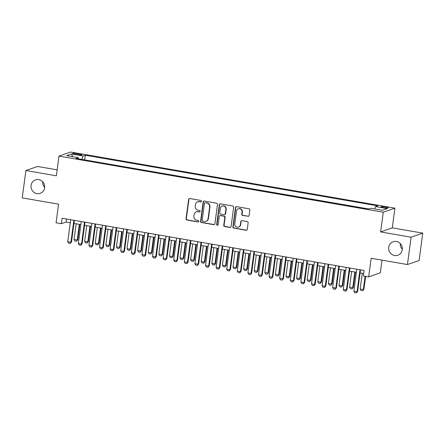 <?xml version="1.0" encoding="UTF-8"?>
<svg xmlns="http://www.w3.org/2000/svg" width="445" height="445" viewBox="0 0 445 445"><rect width="100%" height="100%" fill="white"/><g stroke="black" fill="none" stroke-linecap="round" stroke-linejoin="round"><path stroke-width="0.67" d="M201.49 201.329A0.768 0.729 -109.2 0 0 200.862 200.456L189.809 198.542A1.096 1.046 -109.2 0 0 188.63 199.438L186.049 218.773A1.096 1.046 -109.2 0 0 186.945 220.025L197.997 221.938A0.768 0.729 -109.2 0 0 198.826 221.315A0.768 0.729 -109.2 0 0 198.197 220.436L196.768 220.186A3.504 3.343 -109.2 0 1 193.898 216.175L194.115 214.562A3.504 3.343 -109.2 0 1 197.897 211.703L199.327 211.948A0.768 0.729 -109.2 0 0 200.155 211.325A0.768 0.729 -109.2 0 0 199.532 210.446L198.097 210.196A3.504 3.343 -109.2 0 1 195.233 206.185L195.444 204.572A3.504 3.343 -109.2 0 1 199.232 201.713L200.662 201.958A0.768 0.729 -109.2 0 0 201.49 201.329M388.713 247.314A7.137 6.809 -109.2 0 0 397.847 255.23A7.137 6.809 -109.2 0 0 402.28 249.662A7.137 6.809 -109.2 0 0 393.152 241.752A7.137 6.809 -109.2 0 0 388.713 247.314M400.328 243.604A7.137 6.809 -109.2 0 0 402.319 249.317M31.067 185.415A7.137 6.809 -109.2 0 0 40.2 193.33A7.137 6.809 -109.2 0 0 44.633 187.762A7.137 6.809 -109.2 0 0 35.505 179.852A7.137 6.809 -109.2 0 0 31.067 185.415M42.681 181.705A7.137 6.809 -109.2 0 0 44.672 187.417M385.648 206.97A3.566 0.501 7.6 0 0 381.104 206.847A3.566 0.501 7.6 0 0 383.635 207.67A3.566 0.501 7.6 0 0 388.179 207.793A3.566 0.501 7.6 0 0 385.648 206.97M247.932 216.348A1.096 1.046 -109.2 0 0 249.117 215.452L249.84 210.029A1.096 1.046 -109.2 0 0 248.944 208.777L236.673 206.652A1.096 1.046 -109.2 0 0 235.488 207.548L232.907 226.883A1.096 1.046 -109.2 0 0 233.803 228.135L246.079 230.26A1.096 1.046 -109.2 0 0 247.259 229.364L248.138 222.812A1.096 1.046 -109.2 0 0 247.236 221.56L241.985 220.648A1.096 1.046 -109.2 0 0 240.801 221.543L240.367 224.792A2.926 2.792 -109.2 0 1 238.548 227.078A2.926 2.792 -109.2 0 1 234.804 223.829L236.501 211.102A2.926 2.792 -109.2 0 1 238.32 208.816A2.926 2.792 -109.2 0 1 242.069 212.065L241.785 214.184A1.096 1.046 -109.2 0 0 242.681 215.441L248.249 216.242A1.096 1.046 -109.2 0 0 248.588 216.242M57.16 169.862L37.552 166.469L25.899 170.524L22.25 197.886L58.545 204.166L56.064 222.773L61.36 223.69L62.089 218.217L364.105 270.488L363.37 275.961L368.671 276.879L380.325 272.818L382.01 260.153M411.097 237.196L422.75 233.136L392.284 227.862L380.631 231.923L411.097 237.196L407.448 264.553L371.152 258.272L368.671 276.879M380.631 231.923L383.262 212.22L58.996 156.1L70.649 152.04L394.91 208.165L383.262 212.22M25.899 170.524L56.365 175.797L58.996 156.1M217.494 204.433A1.096 1.046 -109.2 0 0 216.598 203.176L204.322 201.051A1.096 1.046 -109.2 0 0 203.137 201.947L200.556 221.282A1.096 1.046 -109.2 0 0 201.457 222.539L213.728 224.664A1.096 1.046 -109.2 0 0 214.913 223.768L217.494 204.433M220.498 203.855L232.768 205.974A1.096 1.046 -109.2 0 1 233.669 207.231L231.089 226.566A1.096 1.046 -109.2 0 1 229.904 227.462L224.653 226.549A1.096 1.046 -109.2 0 1 223.752 225.298L224.797 217.455A1.096 1.046 -109.2 0 0 223.902 216.203L220.42 215.597A1.096 1.046 -109.2 0 0 219.235 216.493L218.145 224.658A0.768 0.729 -109.2 0 1 217.672 225.253A0.768 0.729 -109.2 0 1 216.687 224.402L219.313 204.744A1.096 1.046 -109.2 0 1 220.498 203.855M422.75 233.136L419.101 260.497L407.448 264.553M75.188 154.27L77.519 154.676A3.454 0.484 7.6 0 0 81.919 154.793A3.454 0.484 7.6 0 0 79.471 153.992L77.141 153.592A3.454 0.484 7.6 0 0 72.735 153.475A3.454 0.484 7.6 0 0 75.188 154.27M374.69 208.95L375.586 206.608L377.788 205.84L85.312 155.222L83.109 155.989L81.802 159.405M375.586 206.608L387.239 208.627L382.455 210.29L370.796 208.277L368.594 209.044L76.117 158.42L78.326 157.652L66.667 155.639L71.45 153.97L83.109 155.989M368.772 208.983L84.522 159.877M392.284 227.862L394.91 208.165M61.36 223.69L66.082 222.044L70.271 222.767M73.976 223.412L80.868 224.603M84.572 225.242L91.464 226.438M95.169 227.078L102.061 228.274M105.771 228.914L112.657 230.104M116.367 230.749L123.254 231.94M126.964 232.579L133.85 233.775M137.561 234.415L144.447 235.605M148.157 236.251L155.044 237.441M158.754 238.086L165.64 239.277M169.35 239.916L176.242 241.112M179.947 241.752L186.839 242.942M190.543 243.587L197.435 244.778M201.14 245.417L208.032 246.613M211.737 247.253L218.629 248.449M222.333 249.089L229.225 250.279M232.93 250.924L239.822 252.115M243.526 252.754L250.418 253.95M254.123 254.59L261.015 255.78M264.725 256.426L271.611 257.616M275.322 258.256L282.208 259.452M285.918 260.091L292.804 261.287M296.515 261.927L303.401 263.117M307.111 263.763L313.998 264.953M317.708 265.593L324.594 266.789M328.304 267.428L335.191 268.619M338.901 269.264L345.793 270.454M349.497 271.1L356.389 272.29M360.094 272.93L363.693 273.553M66.494 218.979L66.082 222.044M84.7 159.816L85.312 155.222M78.526 158.837L78.326 157.652M72.618 156.668L71.45 153.97M201.168 201.858A0.768 0.729 -109.2 0 1 200.979 201.846L199.549 201.602A3.504 3.343 -109.2 0 0 197.936 201.73L197.619 201.841M196.29 211.831L196.601 211.72A3.504 3.343 -109.2 0 1 198.214 211.592L199.644 211.837A0.768 0.729 -109.2 0 0 199.833 211.848M189.47 198.542A1.096 1.046 -109.2 0 0 188.941 199.327L186.36 218.662A1.096 1.046 -109.2 0 0 187.262 219.919L198.309 221.827A0.768 0.729 -109.2 0 0 198.498 221.838M203.982 201.051A1.096 1.046 -109.2 0 0 203.454 201.835L200.873 221.176A1.096 1.046 -109.2 0 0 201.769 222.428L214.045 224.553A1.096 1.046 -109.2 0 0 214.384 224.553M205.267 202.753A0.768 0.729 -109.2 0 0 204.439 203.382L202.175 220.353A0.768 0.729 -109.2 0 0 202.798 221.232L204.311 221.493A3.504 3.343 -109.2 0 0 208.093 218.629L209.645 207.031A3.504 3.343 -109.2 0 0 206.775 203.015L205.579 202.647A0.768 0.729 -109.2 0 0 205.228 202.675L204.911 202.781M205.918 221.365L206.235 221.254A3.504 3.343 -109.2 0 0 208.41 218.523L208.093 218.629M205.579 202.647L207.086 202.903A3.504 3.343 -109.2 0 1 209.957 206.919L208.41 218.523M219.913 215.641L220.231 215.53A1.096 1.046 -109.2 0 1 220.731 215.491L224.219 216.092A1.096 1.046 -109.2 0 1 225.114 217.344L224.069 225.187A1.096 1.046 -109.2 0 0 224.964 226.444L230.221 227.351A1.096 1.046 -109.2 0 0 230.56 227.351M220.153 203.849A1.096 1.046 -109.2 0 0 219.63 204.639L217.004 224.297A0.768 0.729 -109.2 0 0 217.822 225.181M225.888 209.317A2.926 2.792 -109.2 0 0 222.138 206.074A2.926 2.792 -109.2 0 0 220.32 208.355L219.724 212.838A1.096 1.046 -109.2 0 0 220.62 214.095L224.102 214.696A1.096 1.046 -109.2 0 0 225.287 213.806L225.888 209.317L226.199 209.211A2.926 2.792 -109.2 0 0 222.456 205.963L222.138 206.074M224.608 214.657L224.92 214.546A1.096 1.046 -109.2 0 0 225.604 213.695L225.287 213.806M226.199 209.211L225.604 213.695M238.32 208.816L238.637 208.711A2.926 2.792 -109.2 0 1 242.38 211.954L242.097 214.078A1.096 1.046 -109.2 0 0 242.998 215.33L248.249 216.242M238.548 227.078L238.865 226.967A2.926 2.792 -109.2 0 0 240.684 224.686L240.367 224.792M241.646 220.648A1.096 1.046 -109.2 0 0 241.118 221.432L240.684 224.686M236.328 206.652A1.096 1.046 -109.2 0 0 235.8 207.437L233.225 226.772A1.096 1.046 -109.2 0 0 234.12 228.029L246.391 230.148A1.096 1.046 -109.2 0 0 246.736 230.154M76.139 223.785L74.042 239.493L77.224 240.044L79.321 224.336M77.792 239.844L76.473 241.246L77.792 239.844L79.85 224.425M76.473 241.246L74.888 240.973L74.042 239.493M73.859 220.253L70.927 242.236L71.495 242.041L70.271 243.404L68.586 243.165L67.746 241.685L70.677 219.702M74.387 220.347L71.495 242.041M67.746 241.685L70.927 242.236L70.177 243.437M86.736 225.621L84.639 241.329L87.821 241.874L89.918 226.171M88.388 241.68L87.07 243.081L87.821 241.874L88.388 241.68L90.446 226.26M87.07 243.081L85.485 242.803L84.639 241.329M97.333 227.451L95.236 243.159L98.417 243.71L100.514 228.001M98.985 243.515L97.666 244.911L98.417 243.71L98.985 243.515L101.043 228.096M97.666 244.911L96.081 244.639L95.236 243.159M107.929 229.286L105.838 244.995L109.014 245.545L111.111 229.837M109.581 245.345L108.263 246.747L109.581 245.345L111.639 229.932M108.263 246.747L106.678 246.474L105.838 244.995M118.526 231.122L116.434 246.83L119.61 247.381L121.708 231.673M120.178 247.181L118.865 248.583L120.178 247.181L122.236 231.762M118.865 248.583L117.274 248.304L116.434 246.83M84.455 222.088L81.524 244.071L82.091 243.871L80.868 245.24L79.182 245L78.342 243.521L81.274 221.538M84.984 222.177L82.091 243.871M78.342 243.521L81.524 244.071L80.773 245.273M95.052 223.924L92.121 245.907L92.688 245.707L91.37 247.109L89.779 246.83L88.939 245.356L91.876 223.373M95.58 224.013L92.688 245.707M88.939 245.356L92.121 245.907L91.37 247.109M105.649 225.754L102.717 247.737L103.285 247.542L101.966 248.944L100.375 248.666L99.535 247.186L102.472 225.209M106.177 225.849L103.285 247.542M99.535 247.186L102.717 247.737L101.966 248.944M116.245 227.59L113.314 249.573L113.881 249.378L112.657 250.741L110.977 250.502L110.132 249.022L113.069 227.039M116.774 227.684L113.881 249.378M110.132 249.022L113.314 249.573L112.563 250.774M129.122 232.958L127.031 248.66L130.207 249.211L132.304 233.508M130.774 249.016L129.462 250.418L130.207 249.211L130.774 249.016L132.833 233.597M129.462 250.418L127.871 250.14L127.031 248.66M126.842 229.425L123.91 251.408L124.478 251.208L123.254 252.576L121.574 252.337L120.728 250.858L123.665 228.875M127.37 229.514L124.478 251.208M120.728 250.858L123.91 251.408L123.159 252.61M139.719 234.788L137.627 250.496L140.804 251.047L142.901 235.338M141.371 250.852L140.058 252.248L140.804 251.047L141.371 250.852L143.429 235.433M140.058 252.248L138.467 251.976L137.627 250.496M137.438 231.261L134.507 253.238L135.074 253.044L133.756 254.445L132.171 254.167L131.325 252.693L134.262 230.71M137.967 231.35L135.074 253.044M131.325 252.693L134.507 253.238L133.756 254.445M150.321 236.623L148.224 252.332L151.4 252.882L153.497 237.174M151.968 252.682L150.655 254.084L151.968 252.682L154.026 237.263M150.655 254.084L149.064 253.811L148.224 252.332M148.035 233.091L145.103 255.074L145.671 254.879L144.447 256.248L142.767 256.003L141.927 254.523L144.859 232.54M148.563 233.186L145.671 254.879M141.927 254.523L145.103 255.074L144.358 256.276M160.918 238.459L158.821 254.167L161.997 254.718L164.094 239.01M162.564 254.518L161.251 255.919L162.564 254.518L164.622 239.099M161.251 255.919L159.66 255.641L158.821 254.167M158.631 234.927L155.7 256.91L156.267 256.709L155.049 258.078L153.364 257.839L152.524 256.359L155.455 234.376M159.16 235.021L156.267 256.709M152.524 256.359L155.7 256.91L154.955 258.111M171.514 240.294L169.417 255.997L172.593 256.548L174.69 240.84M173.161 256.353L171.848 257.755L172.593 256.548L173.161 256.353L175.219 240.934M171.848 257.755L170.257 257.477L169.417 255.997M169.228 236.762L166.297 258.745L166.864 258.545L165.551 259.947L163.96 259.669L163.12 258.195L166.052 236.212M169.756 236.851L166.864 258.545M163.12 258.195L166.297 258.745L165.551 259.947M182.111 242.124L180.014 257.833L183.19 258.384L185.287 242.675M183.757 258.183L182.444 259.585L183.757 258.183L185.815 242.77M182.444 259.585L180.854 259.313L180.014 257.833M179.83 238.598L176.893 260.575L177.46 260.381L176.148 261.782L174.557 261.504L173.717 260.025L176.648 238.047M180.359 238.687L177.46 260.381M173.717 260.025L176.893 260.575L176.148 261.782M192.707 243.96L190.61 259.669L193.792 260.219L195.883 244.511M194.354 260.019L193.041 261.421L194.354 260.019L196.412 244.6M193.041 261.421L191.45 261.148L190.61 259.669M190.427 240.428L187.49 262.411L188.057 262.216L186.839 263.579L185.153 263.34L184.313 261.86L187.245 239.877M190.955 240.523L188.057 262.216M184.313 261.86L187.49 262.411L186.744 263.612M203.304 245.796L201.207 261.504L204.388 262.049L206.48 246.346M204.956 261.855L203.638 263.256L204.388 262.049L204.956 261.855L207.008 246.435M203.638 263.256L202.047 262.978L201.207 261.504M201.023 242.264L198.086 264.247L198.654 264.046L197.435 265.415L195.75 265.175L194.91 263.696L197.841 241.713M201.552 242.353L198.654 264.046M194.91 263.696L198.086 264.247L197.341 265.448M213.9 247.626L211.803 263.334L214.985 263.885L217.077 248.177M215.552 263.69L214.234 265.087L214.985 263.885L215.552 263.69L217.605 248.271M214.234 265.087L212.643 264.814L211.803 263.334M211.62 244.099L208.683 266.082L209.25 265.882L207.937 267.284L206.346 267.006L205.507 265.531L208.438 243.548M212.148 244.188L209.25 265.882M205.507 265.531L208.683 266.082L207.937 267.284M224.497 249.461L222.4 265.17L225.582 265.721L227.679 250.012M226.149 265.52L224.831 266.922L226.149 265.52L228.202 250.101M224.831 266.922L223.24 266.65L222.4 265.17M222.216 245.929L219.285 267.912L219.847 267.718L218.534 269.119L216.943 268.841L216.103 267.362L219.035 245.384M222.745 246.024L219.847 267.718M216.103 267.362L219.285 267.912L218.534 269.119M235.094 251.297L232.996 267.006L236.178 267.556L238.275 251.848M236.746 267.356L235.427 268.758L236.746 267.356L238.804 251.937M235.427 268.758L233.836 268.48L232.996 267.006M232.813 247.765L229.881 269.748L230.443 269.553L229.225 270.916L227.54 270.677L226.7 269.197L229.631 247.214M233.341 247.859L230.443 269.553M226.7 269.197L229.881 269.748L229.131 270.949M245.69 253.133L243.593 268.836L246.775 269.386L248.872 253.683M247.342 269.192L246.024 270.593L246.775 269.386L247.342 269.192L249.4 253.772M246.024 270.593L244.439 270.315L243.593 268.836M243.409 249.601L240.478 271.584L241.045 271.383L239.822 272.752L238.136 272.512L237.296 271.033L240.228 249.05M243.938 249.69L241.045 271.383M237.296 271.033L240.478 271.584L239.727 272.785M256.287 254.963L254.19 270.671L257.371 271.222L259.468 255.513M257.939 271.027L256.62 272.423L257.371 271.222L257.939 271.027L259.997 255.608M256.62 272.423L255.035 272.151L254.19 270.671M254.006 251.436L251.075 273.414L251.642 273.219L250.324 274.621L248.733 274.343L247.893 272.868L250.824 250.885M254.534 251.525L251.642 273.219M247.893 272.868L251.075 273.414L250.324 274.621M266.883 256.798L264.786 272.507L267.968 273.058L270.065 257.349M268.535 272.857L267.217 274.259L268.535 272.857L270.593 257.438M267.217 274.259L265.632 273.987L264.786 272.507M264.603 253.266L261.671 275.249L262.238 275.055L261.015 276.423L259.329 276.178L258.489 274.699L261.426 252.716M265.131 253.361L262.238 275.055M258.489 274.699L261.671 275.249L260.92 276.451M277.48 258.634L275.388 274.343L278.564 274.893L280.661 259.185M279.132 274.693L277.819 276.095L279.132 274.693L281.19 259.274M277.819 276.095L276.228 275.817L275.388 274.343M275.199 255.102L272.268 277.085L272.835 276.885L271.611 278.253L269.931 278.014L269.086 276.534L272.023 254.551M275.728 255.196L272.835 276.885M269.086 276.534L272.268 277.085L271.517 278.286M288.076 260.464L285.985 276.173L289.161 276.723L291.258 261.015M289.728 276.529L288.416 277.925L289.161 276.723L289.728 276.529L291.786 261.109M288.416 277.925L286.825 277.652L285.985 276.173M285.796 256.937L282.864 278.92L283.432 278.72L282.113 280.122L280.528 279.844L279.683 278.37L282.62 256.387M286.324 257.026L283.432 278.72M279.683 278.37L282.864 278.92L282.113 280.122M298.673 262.3L296.581 278.008L299.758 278.559L301.855 262.85M300.325 278.359L299.012 279.76L300.325 278.359L302.383 262.945M299.012 279.76L297.421 279.488L296.581 278.008M296.392 258.773L293.461 280.751L294.028 280.556L292.71 281.958L291.125 281.679L290.279 280.2L293.216 258.222M296.921 258.862L294.028 280.556M290.279 280.2L293.461 280.751L292.71 281.958M309.275 264.135L307.178 279.844L310.354 280.394L312.451 264.686M310.922 280.194L309.609 281.596L310.922 280.194L312.98 264.775M309.609 281.596L308.018 281.318L307.178 279.844M306.989 260.603L304.057 282.586L304.625 282.391L303.401 283.754L301.721 283.515L300.876 282.035L303.813 260.052M307.517 260.698L304.625 282.391M300.876 282.035L304.057 282.586L303.306 283.788M319.872 265.971L317.774 281.674L320.951 282.225L323.048 266.522M321.518 282.03L320.205 283.432L320.951 282.225L321.518 282.03L323.576 266.611M320.205 283.432L318.614 283.154L317.774 281.674M317.585 262.439L314.654 284.422L315.221 284.221L314.003 285.59L312.318 285.351L311.478 283.871L314.409 261.888M318.114 262.528L315.221 284.221M311.478 283.871L314.654 284.422L313.909 285.623M330.468 267.801L328.371 283.51L331.547 284.06L333.644 268.352M332.115 283.865L330.802 285.262L331.547 284.06L332.115 283.865L334.173 268.446M330.802 285.262L329.211 284.989L328.371 283.51M328.182 264.274L325.251 286.257L325.818 286.057L324.505 287.459L322.914 287.181L322.074 285.707L325.006 263.724M328.71 264.363L325.818 286.057M322.074 285.707L325.251 286.257L324.505 287.459M341.065 269.637L338.968 285.345L342.144 285.896L344.241 270.187M342.711 285.696L341.398 287.097L342.711 285.696L344.769 270.276M341.398 287.097L339.808 286.825L338.968 285.345M338.779 266.104L335.847 288.087L336.414 287.893L335.102 289.295L333.511 289.016L332.671 287.537L335.602 265.554M339.307 266.199L336.414 287.893M332.671 287.537L335.847 288.087L335.102 289.295M351.661 271.472L349.564 287.181L352.746 287.731L354.837 272.023M353.308 287.531L351.995 288.933L353.308 287.531L355.366 272.112M351.995 288.933L350.404 288.655L349.564 287.181M349.381 267.94L346.444 289.923L347.011 289.723L345.793 291.091L344.107 290.852L343.267 289.372L346.199 267.389M349.909 268.035L347.011 289.723M343.267 289.372L346.444 289.923L345.698 291.125M362.258 273.308L360.161 289.011L363.343 289.561L365.117 276.262M363.904 289.367L362.592 290.769L363.904 289.367L365.645 276.356M362.592 290.769L361.001 290.49L360.161 289.011M359.977 269.776L357.04 291.759L357.608 291.558L356.295 292.96L354.704 292.682L353.864 291.208L356.795 269.225M360.506 269.865L357.608 291.558M353.864 291.208L357.04 291.759L356.295 292.96M77.007 154.587L77.141 153.592M79.349 154.921L79.471 153.992M199.549 201.602L199.232 201.713M199.644 211.837L199.327 211.948M198.214 211.592L197.897 211.703M198.309 221.827L197.997 221.938M187.262 219.919L186.945 220.025M186.36 218.662L186.049 218.773M188.941 199.327L188.63 199.438M200.979 201.846L200.662 201.958M214.045 224.553L213.728 224.664M201.769 222.428L201.457 222.539M200.873 221.176L200.556 221.282M203.454 201.835L203.137 201.947M209.957 206.919L209.645 207.031M207.086 202.903L206.775 203.015M230.221 227.351L229.904 227.462M224.964 226.444L224.653 226.549M224.069 225.187L223.752 225.298M225.114 217.344L224.797 217.455M224.219 216.092L223.902 216.203M220.731 215.491L220.42 215.597M217.004 224.297L216.687 224.402M219.63 204.639L219.313 204.744M242.998 215.33L242.681 215.441M242.097 214.078L241.785 214.184M242.38 211.954L242.069 212.065M241.118 221.432L240.801 221.543M246.391 230.148L246.079 230.26M234.12 228.029L233.803 228.135M233.225 226.772L232.907 226.883M235.8 207.437L235.488 207.548"/></g></svg>
